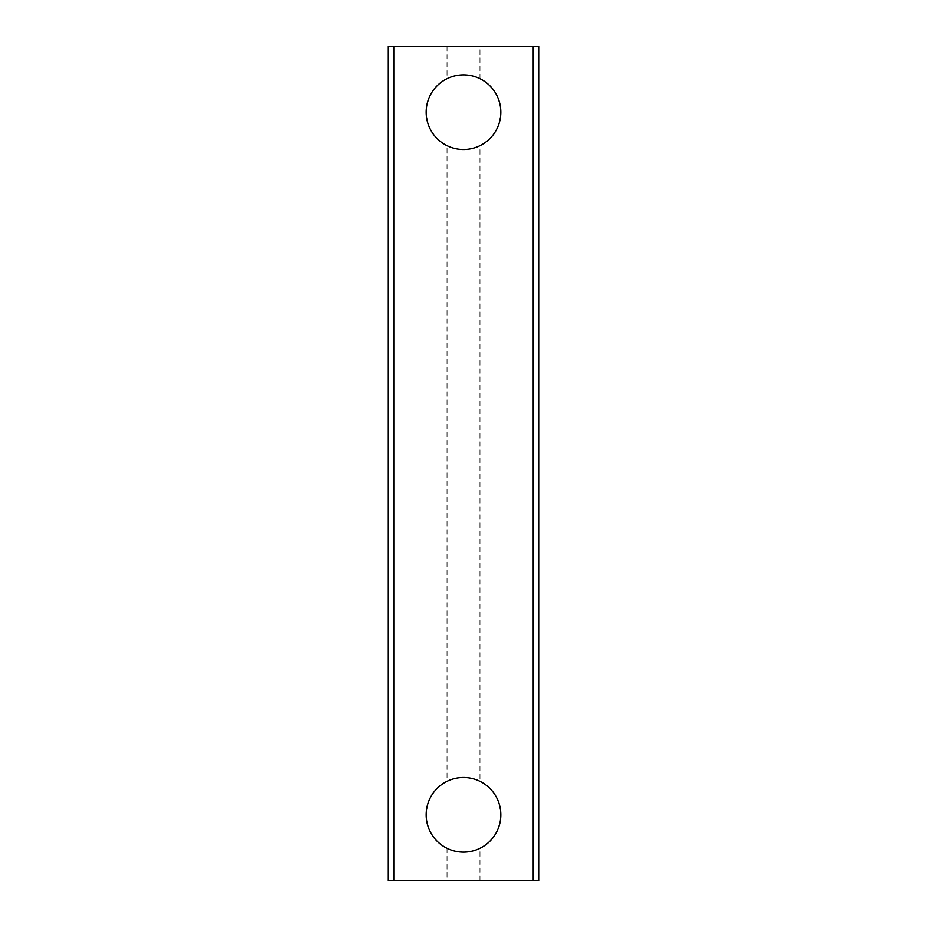 <?xml version="1.0" encoding="UTF-8"?>
<svg xmlns="http://www.w3.org/2000/svg" width="927" height="927" viewBox="0 0 927 927"><rect width="100%" height="100%" fill="white"/><g stroke="black" fill="none" stroke-linecap="round" stroke-linejoin="round"><path stroke-width="0.7" stroke-dasharray="4.63 3.48" d="M538.691 880.65L388.309 880.65M538.691 46.35L388.309 46.35M479.966 145.713C492.538 139.687 499.491 128.529 500.823 112.248C499.537 95.956 492.585 84.786 479.966 78.725A37.323 37.323 0 0 0 447.034 78.725C434.462 84.739 427.509 95.898 426.177 112.19C427.463 128.471 434.415 139.641 447.034 145.713L447.034 781.287C434.462 787.313 427.509 798.471 426.177 814.752C427.463 831.044 434.415 842.214 447.034 848.275A37.323 37.323 0 0 0 479.966 848.275C492.538 842.261 499.491 831.102 500.823 814.81C499.537 798.529 492.585 787.359 479.966 781.287L479.966 145.713A37.323 37.323 0 0 1 447.034 145.713M447.034 781.287A37.323 37.323 0 0 1 479.966 781.287M447.034 46.35L447.034 78.725M447.034 848.275L447.034 880.65M479.966 78.725L479.966 46.35M479.966 880.65L479.966 848.275M388.784 880.65L388.784 46.35M538.216 880.65L538.216 46.35"/><path stroke-width="1.39" d="M393.79 880.65L388.309 880.65L388.309 46.35L538.691 46.35L538.691 880.65L393.79 880.65L393.79 46.35M463.5 74.89A37.323 37.323 0 0 0 426.177 112.213A37.323 37.323 0 0 0 463.5 149.537A37.323 37.323 0 0 0 500.823 112.213A37.323 37.323 0 0 0 463.5 74.89M463.5 777.463A37.323 37.323 0 0 0 426.177 814.787A37.323 37.323 0 0 0 463.5 852.11A37.323 37.323 0 0 0 500.823 814.787A37.323 37.323 0 0 0 463.5 777.463M533.21 46.35L533.21 880.65"/></g></svg>
